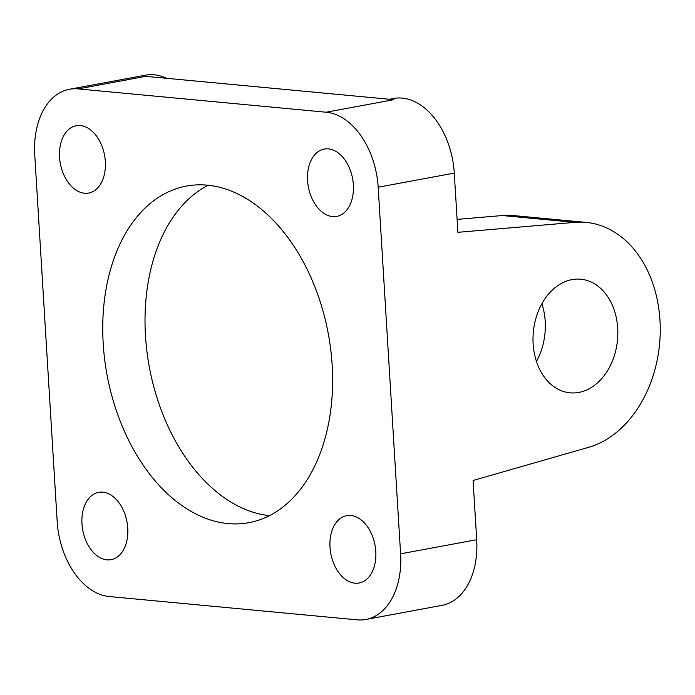 <?xml version="1.0" encoding="UTF-8"?>
<svg xmlns="http://www.w3.org/2000/svg" width="695" height="695" viewBox="0 0 695 695"><rect width="100%" height="100%" fill="white"/><g stroke="black" fill="none" stroke-linecap="round" stroke-linejoin="round"><path stroke-width="1.04" d="M586.102 222.409A114.119 84.538 95.4 0 0 574.843 222.357L502.346 215.537A114.119 84.538 95.4 0 1 513.605 215.589L586.102 222.409A114.119 84.538 95.4 0 1 660.25 327.866A114.119 84.538 95.4 0 1 588.604 447.337L473.078 480.488L476.701 539.711A71.324 46.878 79.5 0 1 442.011 605.354L365.909 619.462A71.324 46.878 79.5 0 1 357.213 619.844L109.185 596.519A71.324 46.878 79.5 0 1 57.172 521.528L34.75 154.916A71.324 46.878 79.5 0 1 69.439 89.273A71.324 46.878 79.5 0 1 78.135 88.899L326.163 112.225A71.324 46.878 79.5 0 1 378.176 187.216L400.598 553.828A71.324 46.878 79.5 0 1 365.909 619.462M69.439 89.273L145.55 75.156A71.324 46.878 79.5 0 1 166.67 78.318M389.391 99.263L393.579 98.481A71.324 46.878 79.5 0 1 454.278 173.098L457.901 232.321L574.843 222.357M103.199 343.599A171.17 112.512 79.5 0 1 186.46 186.069A171.17 112.512 79.5 0 1 328.301 333.852A171.17 112.512 79.5 0 1 248.888 522.675A171.17 112.512 79.5 0 1 103.199 343.599M59.553 157.244A34.237 22.501 79.5 0 1 76.207 125.734A34.237 22.501 79.5 0 1 104.571 155.298A34.237 22.501 79.5 0 1 88.691 193.062A34.237 22.501 79.5 0 1 59.553 157.244M330.003 547.182A34.237 22.501 79.5 0 1 346.657 515.681A34.237 22.501 79.5 0 1 375.022 545.236A34.237 22.501 79.5 0 1 359.141 583.001A34.237 22.501 79.5 0 1 330.003 547.182M81.975 523.856A34.237 22.501 79.5 0 1 98.629 492.355A34.237 22.501 79.5 0 1 126.994 521.91A34.237 22.501 79.5 0 1 111.113 559.675A34.237 22.501 79.5 0 1 81.975 523.856M307.581 180.57A34.237 22.501 79.5 0 1 324.235 149.069A34.237 22.501 79.5 0 1 352.6 178.624A34.237 22.501 79.5 0 1 336.719 216.388A34.237 22.501 79.5 0 1 307.581 180.57M78.135 88.899L145.785 76.346L393.813 99.68L326.163 112.225M617.699 328.179A57.06 42.265 95.4 0 0 580.759 279.208A57.06 42.265 95.4 0 0 533.334 332.062A57.06 42.265 95.4 0 0 570.074 392.823A57.06 42.265 95.4 0 0 617.699 328.179M502.346 215.537L457.11 219.394M536.453 361.461A57.06 42.265 95.4 0 0 545.201 321.359A57.06 42.265 95.4 0 0 541.883 303.758M269.452 515.647A171.17 112.512 79.5 0 1 145.481 335.763A171.17 112.512 79.5 0 1 208.179 185.244M476.701 539.711L400.598 553.828M454.278 173.098L378.176 187.216"/></g></svg>
